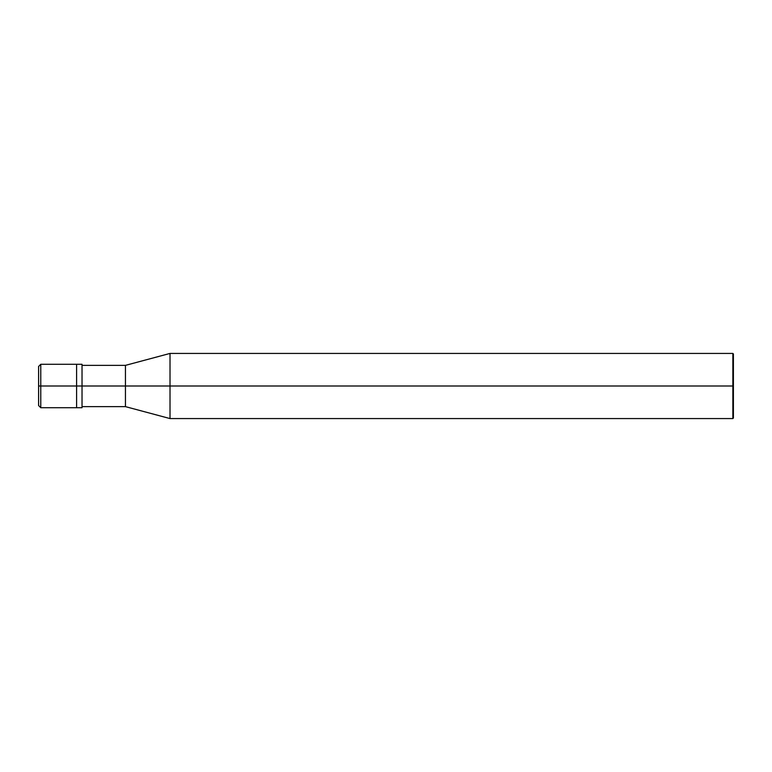 <?xml version="1.0" encoding="UTF-8"?>
<svg xmlns="http://www.w3.org/2000/svg" width="772" height="772" viewBox="0 0 772 772"><rect width="100%" height="100%" fill="white"/><g stroke="black" fill="none" stroke-linecap="round" stroke-linejoin="round"><path stroke-width="1.16" d="M76.602 386L76.602 407.712L76.602 364.287L76.602 386L40.771 386L40.771 364.287L40.771 386L38.6 386L38.6 366.459L38.6 405.541L38.6 386L40.771 386L40.771 364.287L40.771 407.712L40.771 386L40.771 407.712L40.771 386L76.602 386L76.602 407.712L76.602 364.287L76.602 407.712L76.602 386L82.025 386L82.025 364.287L82.025 386L76.602 386M733.4 386L733.4 418.028L733.4 353.972L733.4 386L732.86 386L732.86 353.431L732.86 386L170.014 386L170.014 353.431L170.014 386L125.45 386L125.45 365.368L125.45 386L82.025 386L82.025 407.712L82.025 386L82.025 407.712L82.025 386L125.45 386L125.45 365.368L125.45 406.632L125.45 386L125.45 406.632L125.45 386L170.014 386L170.014 353.431L170.014 418.569L170.014 386L170.014 418.569L170.014 386L732.86 386L732.86 353.431L732.86 418.569L732.86 386L732.86 418.569L732.86 386L733.4 386L733.4 418.028L733.4 386M82.025 364.287L40.771 364.287L38.6 366.459M82.025 407.712L40.771 407.712L38.6 405.541M82.025 365.368L125.45 365.368L170.014 353.431L732.86 353.431L733.4 353.972M82.025 406.632L125.45 406.632L170.014 418.569L732.86 418.569L733.4 418.028"/></g></svg>
